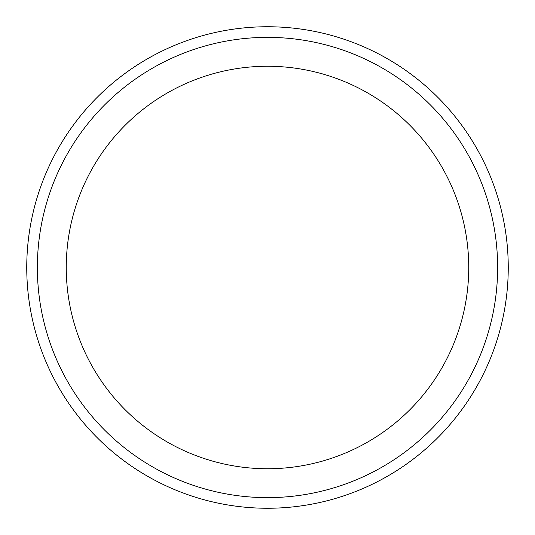 <?xml version="1.0" encoding="UTF-8"?>
<svg xmlns="http://www.w3.org/2000/svg" width="535" height="535" viewBox="0 0 535 535"><rect width="100%" height="100%" fill="white"/><g stroke="black" fill="none" stroke-linecap="round" stroke-linejoin="round"><path stroke-width="0.8" d="M468.74 267.5A201.24 201.24 0 0 0 166.88 93.217A201.24 201.24 0 0 0 166.88 441.783A201.24 201.24 0 0 0 468.74 267.5M508.25 267.5A240.75 240.75 0 0 0 147.125 59.004A240.75 240.75 0 0 0 147.125 475.996A240.75 240.75 0 0 0 508.25 267.5M497.63 267.5A230.13 230.13 0 0 0 152.435 68.199A230.13 230.13 0 0 0 152.435 466.801A230.13 230.13 0 0 0 497.63 267.5"/></g></svg>
